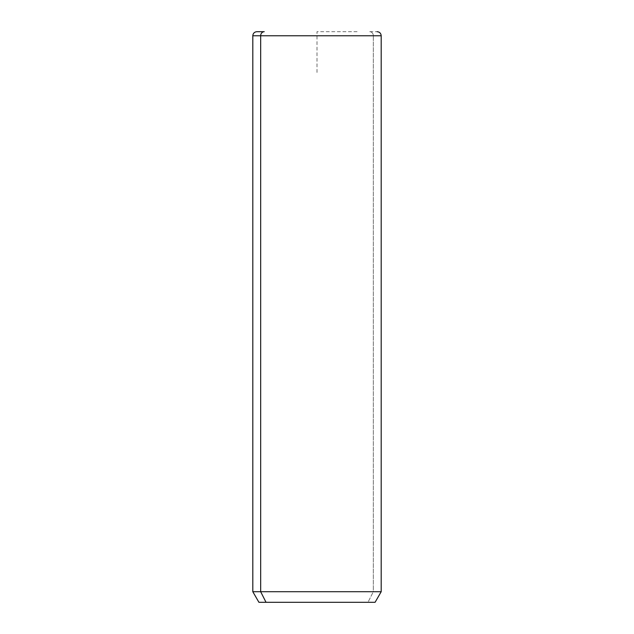 <?xml version="1.0" encoding="UTF-8"?>
<svg xmlns="http://www.w3.org/2000/svg" width="634" height="634" viewBox="0 0 634 634"><rect width="100%" height="100%" fill="white"/><g stroke="black" fill="none" stroke-linecap="round" stroke-linejoin="round"><path stroke-width="0.48" stroke-dasharray="3.17 2.38" d="M258.918 602.3L367.966 602.3L373.331 591.712L381.192 591.712L373.331 591.712L367.966 602.3L375.082 602.3M373.331 591.712L252.808 591.712L373.331 591.712L373.331 35.773L373.331 591.712M367.966 602.3L266.034 602.3M381.192 35.773L373.331 35.773A4.073 3.574 90 0 0 369.757 31.7A4.073 3.574 -90 0 1 373.331 35.773L381.192 35.773M317 72.458L317 31.7L357.758 31.7M369.757 31.7L377.119 31.7"/><path stroke-width="0.95" d="M377.119 31.7C379.592 31.938 380.955 33.301 381.192 35.773L381.192 591.712L375.082 602.3L266.034 602.3L260.669 591.712L381.192 591.712L260.669 591.712L266.034 602.3L258.918 602.3L252.808 591.712L260.669 591.712L260.669 35.773L381.192 35.773L260.669 35.773L260.669 591.712L252.808 591.712L252.808 35.773L260.669 35.773L252.808 35.773C253.045 33.301 254.408 31.946 256.881 31.7L264.243 31.7A4.073 3.574 90 0 0 260.669 35.773A4.073 3.574 -90 0 1 264.243 31.7L256.881 31.7M266.034 602.3C256.619 602.3 256.619 602.3 266.034 602.3L367.966 602.3"/></g></svg>
